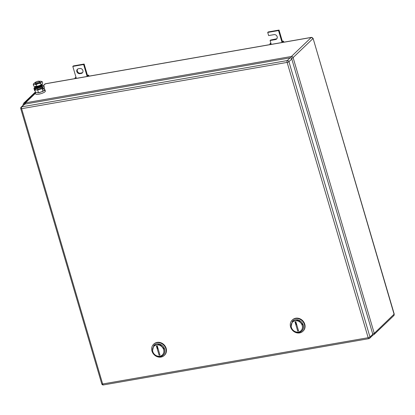 <?xml version="1.0" encoding="UTF-8"?>
<svg xmlns="http://www.w3.org/2000/svg" width="415" height="415" viewBox="0 0 415 415"><rect width="100%" height="100%" fill="white"/><g stroke="black" fill="none" stroke-linecap="round" stroke-linejoin="round"><path stroke-width="0.62" d="M25.31 104.015L25.465 102.837L35.451 93.276M43.399 85.397L45.536 83.721L43.57 85.506M35.389 93.059L24.859 103.138A1.447 1.271 46.3 0 1 25.465 102.837L291.403 56.476L290.874 57.96M291.605 58.593L293.099 57.597A1.447 1.271 46.3 0 0 291.403 56.476L311.26 37.469L313.092 38.388L394.115 314.342A1.447 1.271 46.3 0 1 393.819 315.613L373.957 334.625A1.447 1.271 46.3 0 0 374.257 333.349L394.224 314.056L393.819 315.613M372.826 334.993L373.957 334.625M372.675 333.836L374.257 333.349L293.099 57.597L312.957 38.59A1.447 1.271 46.3 0 0 311.26 37.469L45.323 83.83A1.447 1.271 46.3 0 0 44.721 84.131M267.711 32.432L268.214 31.955L279.041 30.067L282.345 41.293L281.842 41.77L278.538 30.544L267.711 32.432L268.635 35.576L274.05 34.632A2.656 2.329 46.3 0 1 276.883 36.053A2.656 2.329 46.3 0 1 276.613 39.02A2.656 2.329 46.3 0 1 275.503 39.57L270.092 40.514L270.59 40.037L276.841 38.761M282.055 42.491L281.842 41.77L283.549 41.158L282.345 41.293M270.092 44.576L270.124 43.497L270.912 43.31M269.9 43.917L271.016 43.658L270.092 40.514M278.538 30.544L279.041 30.067M283.85 42.174L283.549 41.158M282.791 41.671L282.983 42.325M271.228 44.374L271.016 43.658M79.95 73.663A2.656 2.329 46.3 0 1 76.842 71.608A2.656 2.329 46.3 0 1 77.387 69.274A2.656 2.329 46.3 0 1 78.497 68.724L79.794 68.496A2.656 2.329 46.3 0 1 82.907 70.55A2.656 2.329 46.3 0 1 82.357 72.884A2.656 2.329 46.3 0 1 81.252 73.434L79.95 73.663L80.453 73.185A2.656 2.329 46.3 0 1 77.34 71.126A2.656 2.329 46.3 0 1 77.662 69.056M72.807 66.41L73.31 65.928L84.136 64.04L87.441 75.271L86.943 75.748L83.638 64.522L72.807 66.41L76.324 78.352M88.084 76.303L87.892 75.649L86.943 75.748L87.15 76.464M87.892 75.649L88.644 75.136L87.441 75.271M80.453 73.185L82.59 72.62M83.638 64.522L84.136 64.04M75.188 78.549L74.996 77.895L76.111 77.636M74.996 77.895L76.012 77.289M88.945 76.153L88.644 75.136M290.08 57.856L24.578 104.144L21.741 106.857L287.247 60.574L290.08 57.856A1.447 1.271 46.3 0 1 291.776 58.977L288.939 61.695A1.447 1.271 -133.7 0 0 287.247 60.574A1.447 0.597 80.1 0 0 287.139 62.4L368.167 337.701A1.447 0.597 80.1 0 0 368.914 338.65A1.447 0.597 80.1 0 0 369.065 338.573A1.447 1.271 -133.7 0 0 369.967 336.996L372.805 334.283L291.776 58.977M372.805 334.283A1.447 1.271 46.3 0 1 372.504 335.553L369.666 338.272A1.447 1.447 0 0 1 368.914 338.65L103.413 384.933A1.447 0.597 -99.9 0 1 102.666 383.989A1.447 0.353 163.6 0 1 101.774 383.917A1.447 1.447 0 0 0 103.413 384.933A1.447 0.597 -99.9 0 0 103.563 384.855M101.774 383.917L20.75 108.616A1.447 0.353 -16.4 0 0 21.637 108.683L287.139 62.4A1.447 0.353 163.6 0 0 288.939 61.695L369.967 336.996A1.447 0.353 163.6 0 1 368.167 337.701L102.666 383.989L21.637 108.683A1.447 0.597 80.1 0 1 21.741 106.857A1.447 1.271 -133.7 0 0 21.139 107.158L23.977 104.445A1.447 1.271 46.3 0 1 24.578 104.144M302.846 331.31L303.183 330.988A7.724 6.78 -133.7 0 0 304.771 324.203A7.724 6.78 -133.7 0 0 299.443 318.575A7.724 6.78 -133.7 0 0 292.502 319.835L292.17 320.152A7.724 6.78 -133.7 0 0 290.578 326.937A7.724 6.78 -133.7 0 0 295.905 332.571A7.724 6.78 -133.7 0 0 302.846 331.31A7.724 6.78 -133.7 0 0 304.439 324.525A7.724 6.78 -133.7 0 0 299.111 318.891A7.724 6.78 -133.7 0 0 292.17 320.152M303.235 324.992A6.754 5.934 46.3 0 1 301.778 330.994A6.754 5.934 -133.7 0 0 301.845 330.931A6.754 5.934 -133.7 0 0 303.235 324.992A6.754 5.934 -133.7 0 0 298.577 320.069A6.754 5.934 -133.7 0 0 292.502 321.169A6.754 5.934 -133.7 0 0 292.435 321.236A6.754 5.934 46.3 0 1 298.525 320.048A6.754 5.934 46.3 0 1 303.235 324.992M302.203 325.474A6.033 5.296 46.3 0 1 298.442 332.031A6.033 5.296 46.3 0 1 291.377 327.362A6.033 5.296 46.3 0 1 295.138 320.805A6.033 5.296 46.3 0 1 302.203 325.474M303.106 325.121A6.754 5.934 46.3 0 1 301.71 331.061A6.754 5.934 46.3 0 1 295.636 332.161A6.754 5.934 46.3 0 1 290.977 327.233L292.368 321.298L298.442 320.193L303.106 325.121M297.695 331.046L298.561 330.895L295.885 321.786L295.018 321.936L297.695 331.046M296.46 324.665A4.824 1.992 80.1 0 0 295.018 321.936M164.247 355.468L164.584 355.152A7.724 6.78 -133.7 0 0 166.171 348.367A7.724 6.78 -133.7 0 0 160.844 342.733A7.724 6.78 -133.7 0 0 153.903 343.994L153.571 344.315A7.724 6.78 -133.7 0 0 151.978 351.1A7.724 6.78 -133.7 0 0 157.306 356.729A7.724 6.78 -133.7 0 0 164.247 355.468A7.724 6.78 -133.7 0 0 165.839 348.683A7.724 6.78 -133.7 0 0 160.512 343.055A7.724 6.78 -133.7 0 0 153.571 344.315M164.641 349.155A6.754 5.934 46.3 0 1 163.178 355.157A6.754 5.934 -133.7 0 0 163.245 355.095A6.754 5.934 -133.7 0 0 164.641 349.155A6.754 5.934 -133.7 0 0 159.977 344.227A6.754 5.934 -133.7 0 0 153.903 345.332A6.754 5.934 -133.7 0 0 153.835 345.394A6.754 5.934 46.3 0 1 159.931 344.211A6.754 5.934 46.3 0 1 164.641 349.155M163.603 349.638A6.033 5.296 46.3 0 1 159.842 356.195A6.033 5.296 46.3 0 1 152.777 351.521A6.033 5.296 46.3 0 1 156.538 344.964A6.033 5.296 46.3 0 1 163.603 349.638M164.506 349.285A6.754 5.934 46.3 0 1 163.116 355.219A6.754 5.934 46.3 0 1 157.041 356.324A6.754 5.934 46.3 0 1 152.378 351.396L153.768 345.456L159.842 344.357L164.506 349.285M159.101 355.209L159.967 355.058L157.285 345.949L156.419 346.1L159.101 355.209M157.861 348.828A4.824 1.992 80.1 0 0 156.419 346.1M35.431 91.974L23.8 103.107A4.824 1.992 80.1 0 0 23.022 105.358M35.317 92.815L24.947 102.738A4.824 1.992 80.1 0 0 24.272 104.243M35.01 90.537L34.59 90.61L34.03 88.706A1.089 0.96 46.3 0 1 34.253 87.747L35.062 86.974A3.668 0.892 -16.4 0 0 37.288 87.093A3.668 0.892 -16.4 0 0 41.853 85.303A3.668 0.892 -16.4 0 0 42.086 84.888L42.04 84.271A3.813 0.929 163.6 0 1 41.791 84.644A3.813 0.929 163.6 0 1 37.054 86.502A3.813 0.929 163.6 0 1 34.777 86.419M35.265 92.633L35.649 93.935A5.068 1.229 -16.4 0 0 39.788 93.972A5.068 1.229 -16.4 0 0 45.059 91.715A5.068 1.229 -16.4 0 0 45.37 91.077L44.986 89.775L44.675 90.413L39.404 92.669L35.265 92.633L35.472 92.109M44.53 89.443L44.986 89.775M38.486 92.773L37.682 90.034L34.819 89.889L35.628 92.628L38.486 92.773L42.989 91.347L44.628 89.78L44.208 88.354M34.819 89.889L36.172 88.592M42.548 88.255L42.18 88.608L42.989 91.347M42.18 88.608L37.682 90.034M41.459 87.181L41.484 88.089C38.963 89.37 37.521 89.619 37.153 88.841M39.57 81.573C37.049 82.855 35.607 83.109 35.239 82.331C37.76 81.05 39.202 80.795 39.57 81.573L39.716 81.273L39.949 82.051A2.412 0.586 163.6 0 1 39.799 82.357A2.412 0.586 163.6 0 1 37.288 83.431A2.412 0.586 163.6 0 1 35.317 83.415L35.239 82.331M39.721 81.278A4.103 0.996 163.6 0 1 40.701 81.236L40.758 81.241A4.103 0.996 163.6 0 1 41.059 81.273A4.103 0.996 163.6 0 1 41.313 82.092A4.103 0.996 163.6 0 1 38.247 83.586A4.103 0.996 163.6 0 1 34.564 84.229L34.507 84.229A4.103 0.996 163.6 0 1 33.952 83.374A4.103 0.996 163.6 0 1 33.963 83.363A4.103 0.996 163.6 0 1 35.088 82.642M35.125 86.47A4.103 0.996 163.6 0 1 34.87 86.439A4.103 0.996 163.6 0 1 34.844 86.434M35.223 86.476L38.906 85.832L41.977 84.338A4.103 0.996 163.6 0 1 41.962 84.349A4.103 0.996 163.6 0 1 38.906 85.832A4.103 0.996 163.6 0 1 35.223 86.476L33.693 86.066L33.231 84.499L34.507 84.229M33.963 83.363L33.231 84.499M36.556 86.206L36.095 84.644L38.247 83.586L40.597 83.218L41.313 82.092L42.231 81.646L40.758 81.241M34.564 84.229L36.095 84.644M34.87 86.439L35.166 86.47M41.962 84.349L42.693 83.213L42.231 81.646M41.054 84.779L40.597 83.218M41.158 85.786A2.557 0.623 163.6 0 1 41.007 85.998A2.557 0.623 163.6 0 1 38.553 87.088A2.557 0.623 163.6 0 1 36.323 87.212M42.086 84.904A4.16 1.012 163.6 0 1 42.703 85.225A4.16 1.012 163.6 0 1 42.714 85.277A1.089 0.96 46.3 0 1 43.99 86.123L44.55 88.027L43.466 89.064L42.818 89.178L42.257 87.275A0.368 0.322 46.3 0 0 41.827 86.989A4.16 1.012 163.6 0 1 37.568 88.431A4.16 1.012 163.6 0 1 34.917 88.25A4.16 1.012 163.6 0 1 34.907 88.193A0.368 0.322 46.3 0 0 34.678 88.592L34.959 88.328M42.703 85.225L41.63 86.315A4.16 1.012 163.6 0 1 37.371 87.757A4.16 1.012 163.6 0 1 34.72 87.575A4.16 1.012 163.6 0 1 34.71 87.518L35.176 87.072M34.253 87.747A1.089 0.96 46.3 0 1 34.71 87.518M43.466 89.064L42.906 87.16A1.089 0.96 46.3 0 0 41.63 86.315L41.827 86.989M35.005 89.713L34.678 88.592M275.503 39.57L276.006 39.093M81.252 73.434L81.75 72.957M23.8 103.107L24.776 102.936M24.947 102.738L25.357 102.666M42.906 87.16L43.99 86.123M24.859 103.138L24.454 104.694M45.536 83.721L311.442 37.366M313.092 38.388L394.224 314.056M372.8 335.092L373.137 335.035M21.139 107.158A1.447 1.447 0 0 0 20.75 108.616M35.057 86.958L34.761 86.419M36.826 88.545L37.002 89.147M34.72 87.575L34.917 88.25"/></g></svg>
